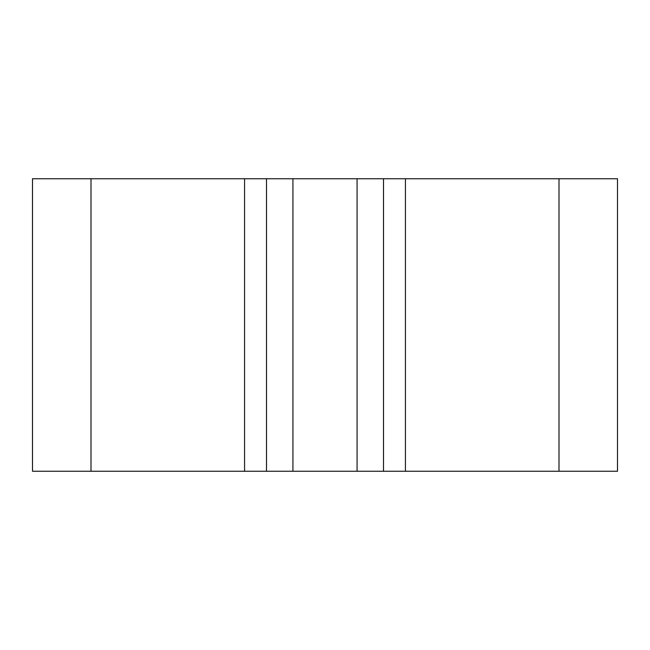 <?xml version="1.0" encoding="UTF-8"?>
<svg xmlns="http://www.w3.org/2000/svg" width="650" height="650" viewBox="0 0 650 650"><rect width="100%" height="100%" fill="white"/><g stroke="black" fill="none" stroke-linecap="round" stroke-linejoin="round"><path stroke-width="0.97" d="M383.5 178.75L383.5 471.25L244.562 471.25L244.562 178.75L405.438 178.75L405.438 471.25L383.5 471.25M266.5 178.75L266.5 471.25L266.5 178.75M405.438 471.25L617.5 471.25L617.5 178.75L405.438 178.75M244.562 178.75L32.5 178.75L32.5 471.25L244.562 471.25M357.077 178.75L357.077 471.25M292.923 178.75L292.923 471.25M559 178.75L559 471.25M91 178.75L91 471.25"/></g></svg>
